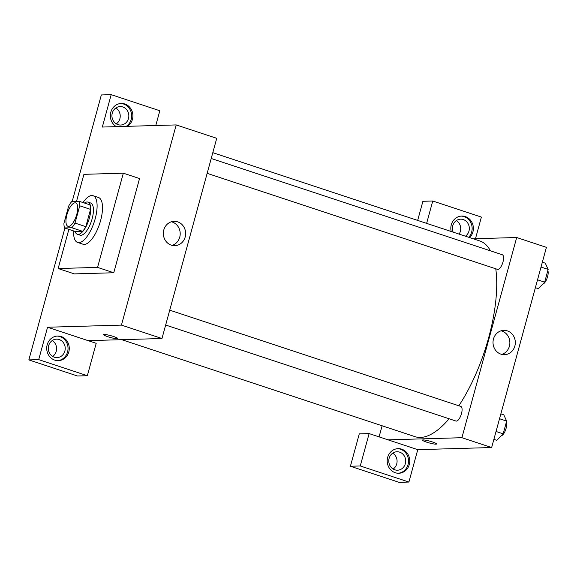 <?xml version="1.0" encoding="UTF-8"?>
<svg xmlns="http://www.w3.org/2000/svg" width="577" height="577" viewBox="0 0 577 577"><rect width="100%" height="100%" fill="white"/><g stroke="black" fill="none" stroke-linecap="round" stroke-linejoin="round"><path stroke-width="0.87" d="M68.605 226.379A12.305 4.674 108.3 0 1 67.963 226.292A12.305 4.674 108.3 0 1 67.386 213.137A12.305 4.674 108.3 0 1 75.688 202.916A12.305 4.674 108.3 0 1 76.517 215.271A12.305 4.674 108.3 0 1 68.605 226.379M75.003 223.083L79.734 205.809A16.531 6.282 108.3 0 0 79.063 201.25L71.836 201.46A16.531 6.282 108.3 0 0 68.649 206.126L63.924 223.4A16.531 6.282 108.3 0 0 64.588 227.958L71.815 227.749A16.531 6.282 108.3 0 0 75.003 223.083L85.814 226.653L90.539 209.379L79.734 205.809M64.588 227.958L75.399 231.528L82.626 231.319L71.815 227.749M79.063 201.25L89.875 204.828A16.531 6.282 108.3 0 1 90.539 209.379M85.814 226.653A16.531 6.282 108.3 0 1 82.626 231.319M75.082 231.427A16.921 6.426 -71.7 0 0 77.325 234.248A16.921 6.426 -71.7 0 0 88.743 220.198A16.921 6.426 -71.7 0 0 87.949 202.109A16.921 6.426 -71.7 0 0 84.473 203.039M87.949 202.109L90.654 203.003A16.921 6.426 108.3 0 1 91.793 219.988A16.921 6.426 108.3 0 1 80.91 235.265A16.921 6.426 108.3 0 1 80.023 235.142L77.325 234.248M82.98 202.549A24.616 9.347 108.3 0 1 93.07 195.704A24.616 9.347 108.3 0 1 94.722 220.4A24.616 9.347 108.3 0 1 78.898 242.621A24.616 9.347 108.3 0 1 77.606 242.441A24.616 9.347 108.3 0 1 73.589 230.93M93.07 195.704L98.472 197.493A24.616 9.347 108.3 0 1 100.131 222.188A24.616 9.347 108.3 0 1 84.3 244.41A24.616 9.347 108.3 0 1 83.016 244.23L77.606 242.441M76.539 201.323L83.925 174.326L123.327 173.187L97.556 267.396L58.154 268.529L68.872 229.372M123.327 173.187L139.54 178.545L113.77 272.755L97.556 267.396M113.77 272.755L74.368 273.895L58.154 268.529M155.79 125.505L159.822 110.748L111.188 94.664L101.336 94.953L72.197 201.452M64.92 228.066L28.85 359.911L38.702 359.622L47.559 327.238L121.437 325.111L176.201 124.92L102.324 127.048L111.188 94.664M116.381 126.644A12.305 11.28 -91.7 0 1 110.806 112.198A12.305 11.28 -91.7 0 1 121.264 103.471A12.305 11.28 -91.7 0 1 132.429 112.327A12.305 11.28 -91.7 0 1 127.474 126.327M126.24 126.356A12.305 11.28 88.3 0 0 131.282 112.688A12.305 11.28 88.3 0 0 120.651 103.507M122.8 106.976A9.232 8.46 -91.7 0 1 128.772 117.044A9.232 8.46 -91.7 0 1 120.651 125.036A9.232 8.46 -91.7 0 1 111.931 116.049A9.232 8.46 -91.7 0 1 120.117 106.579A9.232 8.46 -91.7 0 1 122.8 106.976M115.847 107.993A9.232 8.46 -91.7 0 1 116.309 123.867M47.184 344.772A12.305 11.28 -91.7 0 1 57.635 336.045A12.305 11.28 -91.7 0 1 69.269 348.025A12.305 11.28 -91.7 0 1 58.349 360.647A12.305 11.28 -91.7 0 1 47.184 344.772M47.559 327.238L96.2 343.322L87.343 375.706L38.702 359.622M57.729 360.647A12.305 11.28 88.3 0 0 68.036 348.061A12.305 11.28 88.3 0 0 57.022 336.081M59.179 339.55A9.232 8.46 -91.7 0 1 65.151 349.619A9.232 8.46 -91.7 0 1 57.029 357.61A9.232 8.46 -91.7 0 1 54.346 357.213A9.232 8.46 -91.7 0 1 48.374 347.145A9.232 8.46 -91.7 0 1 56.496 339.153A9.232 8.46 -91.7 0 1 59.179 339.55M52.226 340.567A9.232 8.46 -91.7 0 1 52.68 356.442M87.343 375.706L77.491 375.995L28.85 359.911M88.093 340.646L161.971 338.511L216.736 138.321L176.201 124.92M185.181 237.039A12.167 11.151 -91.7 0 1 174.845 245.665A12.167 11.151 -91.7 0 1 163.341 233.822A12.167 11.151 -91.7 0 1 174.139 221.337A12.167 11.151 -91.7 0 1 185.181 237.039M161.971 338.511L121.437 325.111M172.105 245.376A12.167 11.151 88.3 0 0 179.735 237.197A12.167 11.151 88.3 0 0 171.427 221.784M103.6 334.667A7.306 0.923 -164.7 0 0 107.726 336.672A7.306 0.923 15.3 0 1 103.6 334.667A7.306 0.923 15.3 0 1 110.892 335.706A7.306 0.923 15.3 0 1 117.701 338.519A7.306 0.923 15.3 0 1 107.726 336.679A7.306 0.923 -164.7 0 0 117.701 338.519M212.812 152.667L479.804 240.955A103.074 39.157 108.3 0 1 490.443 250.836M495.766 268.795A103.074 39.157 108.3 0 1 458.83 405.775M449.13 418.772A103.074 39.157 108.3 0 1 420.46 437.438A103.074 39.157 108.3 0 1 415.079 436.681L121.74 339.673M165.657 325.031L455.996 421.044A7.689 2.921 -71.7 0 0 461.182 414.654A7.689 2.921 -71.7 0 0 460.828 406.439L169.725 310.166M211.218 158.495L502.322 254.76A7.689 2.921 108.3 0 1 502.834 262.477A7.689 2.921 108.3 0 1 497.893 269.423A7.689 2.921 108.3 0 1 497.489 269.365L207.15 173.352M379.082 436.876L382.118 425.776M388.04 439.84L369.129 433.579L360.264 465.964L408.905 482.047L417.77 449.663L388.04 439.84L461.917 437.705L516.689 237.515L473.19 238.77M459.097 234.111A9.232 8.46 88.3 0 0 456.328 220.587M393.161 469.043A9.232 8.46 88.3 0 0 392.706 453.169M417.669 220.407L422.905 201.294L432.75 201.005L481.391 217.089L475.484 238.705M360.264 465.964L350.419 466.252L399.06 482.336L408.905 482.047M350.419 466.252L359.276 433.868L369.129 433.579M453.154 232.142A9.232 8.46 -91.7 0 1 460.605 219.181A9.232 8.46 -91.7 0 1 463.288 219.57A9.232 8.46 -91.7 0 1 469.245 227.165A9.232 8.46 -91.7 0 1 465.43 236.202M468.712 237.291A12.305 11.28 88.3 0 0 471.373 223.977A12.305 11.28 88.3 0 0 461.131 216.101M451.207 231.5A12.305 11.28 -91.7 0 1 451.293 224.792A12.305 11.28 -91.7 0 1 461.744 216.065A12.305 11.28 -91.7 0 1 472.57 223.854A12.305 11.28 -91.7 0 1 469.613 237.587M394.827 469.808A9.232 8.46 -91.7 0 1 388.855 459.746A9.232 8.46 -91.7 0 1 396.976 451.755A9.232 8.46 -91.7 0 1 405.696 460.734A9.232 8.46 -91.7 0 1 397.51 470.205A9.232 8.46 -91.7 0 1 394.827 469.808M398.217 473.248A12.305 11.28 88.3 0 0 408.516 460.655A12.305 11.28 88.3 0 0 397.503 448.675M387.665 457.366A12.305 11.28 -91.7 0 1 398.123 448.639A12.305 11.28 -91.7 0 1 409.749 460.619A12.305 11.28 -91.7 0 1 398.83 473.248A12.305 11.28 -91.7 0 1 387.665 457.366M426.634 223.371L432.75 201.005M417.77 449.663L491.647 447.536L546.412 247.345L516.689 237.515M507.349 330.881A12.167 11.151 -91.7 0 1 515.225 344.152A12.167 11.151 -91.7 0 1 504.514 354.689A12.167 11.151 -91.7 0 1 493.018 342.846A12.167 11.151 -91.7 0 1 503.815 330.361A12.167 11.151 -91.7 0 1 507.349 330.881M491.647 447.536L461.917 437.705M501.781 354.401A12.167 11.151 88.3 0 0 509.873 342.81A12.167 11.151 88.3 0 0 501.903 331.039A12.167 11.151 88.3 0 0 501.103 330.809M422.465 440.114A7.306 0.923 -164.7 0 0 426.591 442.119A7.306 0.923 15.3 0 1 422.465 440.114A7.306 0.923 15.3 0 1 429.757 441.153A7.306 0.923 15.3 0 1 436.565 443.965A7.306 0.923 15.3 0 1 426.591 442.126A7.306 0.923 -164.7 0 0 436.565 443.965M493.876 439.371L496.811 440.338L503.173 433.832L506.656 421.08L503.786 414.841L500.85 413.875M503.173 433.832L496.04 431.473M506.656 421.08L499.523 418.722M506.346 422.22A7.689 2.921 108.3 0 1 505.502 430.168A7.689 2.921 108.3 0 1 501.233 435.815M535.369 287.692L538.305 288.666L544.659 282.16L548.15 269.409L545.279 263.17L542.344 262.196M544.659 282.16L537.533 279.802M548.15 269.409L541.017 267.05M547.84 270.548A7.689 2.921 108.3 0 1 546.996 278.496A7.689 2.921 108.3 0 1 542.726 284.144"/></g></svg>
